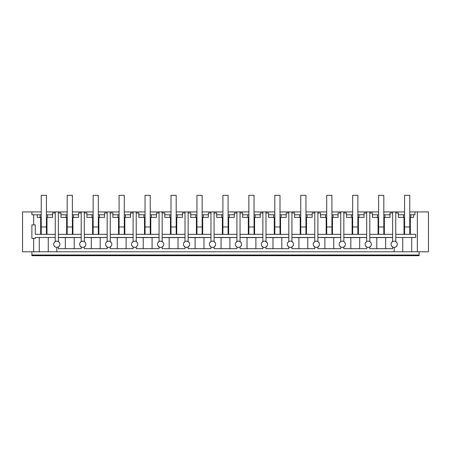 <?xml version="1.0" encoding="UTF-8"?>
<svg xmlns="http://www.w3.org/2000/svg" width="451" height="451" viewBox="0 0 451 451"><rect width="100%" height="100%" fill="white"/><g stroke="black" fill="none" stroke-linecap="round" stroke-linejoin="round"><path stroke-width="0.68" d="M394.191 247.379A3.112 3.112 0 0 0 397.308 244.262A3.112 3.112 0 0 0 394.191 241.15A3.112 3.112 0 0 0 391.079 244.262A3.112 3.112 0 0 0 394.191 247.379L394.191 251.788L22.55 251.788L22.55 211.925L31.891 211.925L31.891 214.783L37.36 214.783L37.36 217.376L40.116 217.376L40.116 214.783L37.36 214.783M33.65 251.788L33.65 238.399L31.891 238.399L31.891 224.902L33.65 224.902L33.65 214.783M31.891 255.007L31.891 255.683L419.109 255.683L419.109 255.007L31.891 255.007L31.891 251.788M33.65 224.902L35.302 224.902L35.302 234.323L55.253 234.323M40.663 234.323L40.663 217.376M33.65 238.399L35.302 238.399L35.302 237.48L55.253 237.48M39.288 251.788L39.288 237.48M46.977 234.323L46.977 217.376M46.425 217.376L52.637 217.376L52.654 212.962L55.253 212.962M67.188 211.925L55.253 211.925L55.253 241.567M41.238 214.783L40.116 214.783M46.425 214.783L52.637 214.783M55.253 211.925L46.425 211.925M41.238 211.925L31.891 211.925M48.263 251.788L48.263 237.48M54.086 245.778L55.135 246.889M54.092 242.745L55.191 241.601M41.238 217.376L40.116 217.376M47.547 214.783L47.547 217.376M56.809 241.15A3.112 3.112 0 0 0 53.692 244.262A3.112 3.112 0 0 0 56.809 247.379A3.112 3.112 0 0 0 59.921 244.262A3.112 3.112 0 0 0 56.809 241.15M59.481 242.672L58.365 241.567L58.365 211.925M59.487 245.851L58.365 246.962L58.365 248.676L81.203 248.676L81.203 246.962L81.203 248.676M419.109 251.788L419.109 255.007M93.143 211.925L72.38 211.925M119.092 211.925L98.329 211.925M145.047 211.925L124.284 211.925M170.997 211.925L150.239 211.925M196.952 211.925L176.189 211.925M222.907 211.925L202.144 211.925M248.856 211.925L228.093 211.925M274.811 211.925L254.048 211.925M300.761 211.925L280.003 211.925M326.716 211.925L305.953 211.925M352.671 211.925L331.908 211.925M378.62 211.925L357.857 211.925M404.575 211.925L383.812 211.925M394.191 251.788L417.35 251.788L417.35 211.925L409.762 211.925M417.35 211.925L428.45 211.925L428.45 251.788L417.35 251.788M410.337 234.323L410.337 217.376M395.747 237.48L415.698 237.48L415.698 234.323L395.747 234.323M411.712 251.788L411.712 237.48M414.954 211.925L414.954 214.783L413.64 214.783L413.64 217.376L409.762 217.376M409.762 214.783L413.64 214.783M410.884 214.783L410.884 217.376M395.747 212.962L398.346 212.962L398.346 214.783L403.453 214.783L403.453 217.376L398.363 217.376L398.363 214.783M404.575 214.783L403.453 214.783M402.737 251.788L402.737 237.48M404.023 234.323L404.023 217.376M392.635 211.925L392.635 241.567L391.519 242.672M395.747 211.925L395.747 241.567M396.908 242.745L395.809 241.601M396.914 245.778L395.865 246.889M404.575 217.376L403.453 217.376M391.513 245.851L392.635 246.962L392.635 248.676L369.797 248.676L369.797 246.962L369.797 248.676M56.809 251.788L56.809 247.379M81.203 211.925L81.203 241.567L80.086 242.672M84.32 211.925L84.32 241.567L85.436 242.672M81.203 237.536L65.35 237.615L65.35 248.676M65.35 237.615L58.365 237.536M58.365 237.48L81.203 237.48M58.365 234.323L81.203 234.323M67.188 214.783L66.072 214.783L66.072 217.376L60.975 217.376L60.958 212.962L58.365 212.962M66.641 234.323L66.641 217.376M58.365 246.962L58.365 248.676M365.564 245.857L366.68 246.962L366.68 248.676L343.842 248.676L343.842 246.962L343.842 248.676M339.609 245.857L340.73 246.962L340.73 248.676L317.893 248.676L317.893 246.962L317.893 248.676M313.659 245.857L314.775 246.962L314.775 248.676L291.938 248.676L291.938 246.962L291.938 248.676M287.704 245.857L288.826 246.962L288.826 248.676L265.989 248.676L265.989 246.962L265.989 248.676M261.749 245.857L262.871 246.962L262.871 248.676L240.033 248.676L240.033 246.962L240.033 248.676M235.8 245.857L236.922 246.962L236.922 248.676L214.078 248.676L214.078 246.962L214.078 248.676M209.845 245.857L210.967 246.962L210.967 248.676L188.129 248.676L188.129 246.962L188.129 248.676M183.895 245.857L185.011 246.962L185.011 248.676L162.174 248.676L162.174 246.962L162.174 248.676M157.94 245.857L159.062 246.962L159.062 248.676L136.225 248.676L136.225 246.962L136.225 248.676M131.991 245.857L133.107 246.962L133.107 248.676L110.269 248.676L110.269 246.962L110.269 248.676M106.036 245.857L107.158 246.962L107.158 248.676L84.32 248.676L84.32 246.962L84.32 248.676M66.072 214.783L60.975 214.783M72.38 214.783L78.609 214.783L78.609 212.962L81.203 212.962M74.218 237.615L74.218 248.676M80.081 245.857L81.203 246.962M85.876 244.262A3.112 3.112 0 0 0 82.758 241.15A3.112 3.112 0 0 0 79.647 244.262A3.112 3.112 0 0 0 82.758 247.379A3.112 3.112 0 0 0 85.876 244.262M72.927 234.323L72.927 217.376M72.38 217.376L78.592 217.376L78.592 214.783M67.188 217.376L66.072 217.376M85.436 245.851L84.32 246.962M73.496 214.783L73.496 217.376M107.158 211.925L107.158 241.567L106.036 242.672M110.269 211.925L110.269 241.567L111.391 242.672M107.158 237.536L91.305 237.615L91.305 248.676M91.305 237.615L84.32 237.536M84.32 237.48L107.158 237.48M84.32 234.323L107.158 234.323M84.32 212.962L86.913 212.962L86.93 217.376L92.021 217.376L92.021 214.783L86.93 214.783M92.59 234.323L92.59 217.376M93.143 214.783L92.021 214.783M98.329 214.783L104.559 214.783L104.559 212.962L107.158 212.962M100.167 237.615L100.167 248.676M107.158 246.962L107.158 248.676M111.825 244.262A3.112 3.112 0 0 0 108.714 241.15A3.112 3.112 0 0 0 105.596 244.262A3.112 3.112 0 0 0 108.714 247.379A3.112 3.112 0 0 0 111.825 244.262M98.882 234.323L98.882 217.376M98.329 217.376L104.547 217.376L104.547 214.783M93.143 217.376L92.021 217.376M111.391 245.851L110.269 246.962M99.451 214.783L99.451 217.376M133.107 211.925L133.107 241.567L131.991 242.672M136.225 211.925L136.225 241.567L137.341 242.672M133.107 237.536L117.26 237.615L117.26 248.676M117.26 237.615L110.269 237.536M110.269 237.48L133.107 237.48M110.269 234.323L133.107 234.323M110.269 212.962L112.863 212.962L112.88 217.376L117.976 217.376L117.976 214.783L112.88 214.783M118.545 234.323L118.545 217.376M119.092 214.783L117.976 214.783M124.284 214.783L130.514 214.783L130.514 212.962L133.107 212.962M126.122 237.615L126.122 248.676M133.107 246.962L133.107 248.676M137.78 244.262A3.112 3.112 0 0 0 134.663 241.15A3.112 3.112 0 0 0 131.551 244.262A3.112 3.112 0 0 0 134.663 247.379A3.112 3.112 0 0 0 137.78 244.262M124.831 234.323L124.831 217.376M124.284 217.376L130.497 217.376L130.497 214.783M119.092 217.376L117.976 217.376M137.341 245.851L136.225 246.962M125.401 214.783L125.401 217.376M159.062 211.925L159.062 241.567L157.94 242.672M162.174 211.925L162.174 241.567L163.296 242.672M159.062 237.536L143.209 237.615L143.209 248.676M143.209 237.615L136.225 237.536M136.225 237.48L159.062 237.48M136.225 234.323L159.062 234.323M145.047 214.783L143.925 214.783L143.925 217.376L138.835 217.376L138.818 212.962L136.225 212.962M144.5 234.323L144.5 217.376M143.925 214.783L138.835 214.783M150.239 214.783L156.463 214.783L156.463 212.962L159.062 212.962M152.072 237.615L152.072 248.676M159.062 246.962L159.062 248.676M163.73 244.262A3.112 3.112 0 0 0 160.618 241.15A3.112 3.112 0 0 0 157.506 244.262A3.112 3.112 0 0 0 160.618 247.379A3.112 3.112 0 0 0 163.73 244.262M150.786 234.323L150.786 217.376M150.239 217.376L156.452 217.376L156.452 214.783M145.047 217.376L143.925 217.376M163.296 245.851L162.174 246.962M151.356 214.783L151.356 217.376M185.011 211.925L185.011 241.567L183.895 242.672M188.129 211.925L188.129 241.567L189.245 242.672M185.011 237.536L169.164 237.615L169.164 248.676M169.164 237.615L162.174 237.536M162.174 237.48L185.011 237.48M162.174 234.323L185.011 234.323M170.997 214.783L169.88 214.783L169.88 217.376L164.784 217.376L164.773 212.962L162.174 212.962M170.45 234.323L170.45 217.376M169.88 214.783L164.784 214.783M176.189 214.783L182.418 214.783L182.418 212.962L185.011 212.962M178.027 237.615L178.027 248.676M185.011 246.962L185.011 248.676M189.685 244.262A3.112 3.112 0 0 0 186.573 241.15A3.112 3.112 0 0 0 183.456 244.262A3.112 3.112 0 0 0 186.573 247.379A3.112 3.112 0 0 0 189.685 244.262M176.741 234.323L176.741 217.376M176.189 217.376L182.401 217.376L182.401 214.783M170.997 217.376L169.88 217.376M189.251 245.851L188.129 246.962M177.311 214.783L177.311 217.376M210.967 211.925L210.967 241.567L209.85 242.672M214.078 211.925L214.078 241.567L215.2 242.672M210.967 237.536L195.114 237.615L195.114 248.676M195.114 237.615L188.129 237.536M188.129 237.48L210.967 237.48M188.129 234.323L210.967 234.323M188.129 212.962L190.722 212.962L190.739 217.376L195.835 217.376L195.835 214.783L190.739 214.783M196.405 234.323L196.405 217.376M196.952 214.783L195.835 214.783M202.144 214.783L208.373 214.783L208.373 212.962L210.967 212.962M203.976 237.615L203.976 248.676M210.967 246.962L210.967 248.676M215.64 244.262A3.112 3.112 0 0 0 212.522 241.15A3.112 3.112 0 0 0 209.411 244.262A3.112 3.112 0 0 0 212.522 247.379A3.112 3.112 0 0 0 215.64 244.262M202.691 234.323L202.691 217.376M202.144 217.376L208.356 217.376L208.356 214.783M196.952 217.376L195.835 217.376M215.2 245.851L214.078 246.962M203.26 214.783L203.26 217.376M236.922 211.925L236.922 241.567L235.8 242.672M240.033 211.925L240.033 241.567L241.15 242.672M236.922 237.536L221.069 237.615L221.069 248.676M221.069 237.615L214.078 237.536M214.078 237.48L236.922 237.48M214.078 234.323L236.922 234.323M214.078 212.962L216.677 212.962L216.694 217.376L221.785 217.376L221.785 214.783L216.694 214.783M222.354 234.323L222.354 217.376M222.907 214.783L221.785 214.783M228.093 214.783L234.323 214.783L234.323 212.962L236.922 212.962M229.931 237.615L229.931 248.676M236.922 246.962L236.922 248.676M241.589 244.262A3.112 3.112 0 0 0 238.478 241.15A3.112 3.112 0 0 0 235.36 244.262A3.112 3.112 0 0 0 238.478 247.379A3.112 3.112 0 0 0 241.589 244.262M228.646 234.323L228.646 217.376M228.093 217.376L234.306 217.376L234.306 214.783M222.907 217.376L221.785 217.376M241.155 245.851L240.033 246.962M229.215 214.783L229.215 217.376M262.871 211.925L262.871 241.567L261.755 242.672M265.989 211.925L265.989 241.567L267.105 242.672M262.871 237.536L247.024 237.615L247.024 248.676M247.024 237.615L240.033 237.536M240.033 237.48L262.871 237.48M240.033 234.323L262.871 234.323M248.856 214.783L247.74 214.783L247.74 217.376L242.644 217.376L242.627 212.962L240.033 212.962M248.309 234.323L248.309 217.376M247.74 214.783L242.644 214.783M254.048 214.783L260.278 214.783L260.278 212.962L262.871 212.962M255.886 237.615L255.886 248.676M262.871 246.962L262.871 248.676M267.544 244.262A3.112 3.112 0 0 0 264.427 241.15A3.112 3.112 0 0 0 261.315 244.262A3.112 3.112 0 0 0 264.427 247.379A3.112 3.112 0 0 0 267.544 244.262M254.595 234.323L254.595 217.376M254.048 217.376L260.261 217.376L260.261 214.783M248.856 217.376L247.74 217.376M267.105 245.851L265.989 246.962M255.165 214.783L255.165 217.376M288.826 211.925L288.826 241.567L287.704 242.672M291.938 211.925L291.938 241.567L293.06 242.672M288.826 237.536L272.973 237.615L272.973 248.676M272.973 237.615L265.989 237.536M265.989 237.48L288.826 237.48M265.989 234.323L288.826 234.323M265.989 212.962L268.582 212.962L268.599 217.376L273.689 217.376L273.689 214.783L268.599 214.783M274.259 234.323L274.259 217.376M274.811 214.783L273.689 214.783M280.003 214.783L286.227 214.783L286.227 212.962L288.826 212.962M281.836 237.615L281.836 248.676M288.826 246.962L288.826 248.676M293.494 244.262A3.112 3.112 0 0 0 290.382 241.15A3.112 3.112 0 0 0 287.27 244.262A3.112 3.112 0 0 0 290.382 247.379A3.112 3.112 0 0 0 293.494 244.262M280.55 234.323L280.55 217.376M280.003 217.376L286.216 217.376L286.216 214.783M274.811 217.376L273.689 217.376M293.06 245.851L291.938 246.962M281.12 214.783L281.12 217.376M314.775 211.925L314.775 241.567L313.659 242.672M317.893 211.925L317.893 241.567L319.009 242.672M314.775 237.536L298.928 237.615L298.928 248.676M298.928 237.615L291.938 237.536M291.938 237.48L314.775 237.48M291.938 234.323L314.775 234.323M291.938 212.962L294.537 212.962L294.548 217.376L299.644 217.376L299.644 214.783L294.548 214.783M300.214 234.323L300.214 217.376M300.761 214.783L299.644 214.783M305.953 214.783L312.182 214.783L312.182 212.962L314.775 212.962M307.791 237.615L307.791 248.676M314.775 246.962L314.775 248.676M319.449 244.262A3.112 3.112 0 0 0 316.337 241.15A3.112 3.112 0 0 0 313.219 244.262A3.112 3.112 0 0 0 316.337 247.379A3.112 3.112 0 0 0 319.449 244.262M306.5 234.323L306.5 217.376M305.953 217.376L312.165 217.376L312.165 214.783M300.761 217.376L299.644 217.376M319.015 245.851L317.893 246.962M307.075 214.783L307.075 217.376M340.73 211.925L340.73 241.567L339.609 242.672M343.842 211.925L343.842 241.567L344.964 242.672M340.73 237.536L324.878 237.615L324.878 248.676M324.878 237.615L317.893 237.536M317.893 237.48L340.73 237.48M317.893 234.323L340.73 234.323M326.716 214.783L325.599 214.783L325.599 217.376L320.503 217.376L320.486 212.962L317.893 212.962M326.169 234.323L326.169 217.376M325.599 214.783L320.503 214.783M331.908 214.783L338.137 214.783L338.137 212.962L340.73 212.962M333.74 237.615L333.74 248.676M340.73 246.962L340.73 248.676M345.404 244.262A3.112 3.112 0 0 0 342.286 241.15A3.112 3.112 0 0 0 339.175 244.262A3.112 3.112 0 0 0 342.286 247.379A3.112 3.112 0 0 0 345.404 244.262M332.455 234.323L332.455 217.376M331.908 217.376L338.12 217.376L338.12 214.783M326.716 217.376L325.599 217.376M344.964 245.851L343.842 246.962M333.024 214.783L333.024 217.376M366.68 211.925L366.68 241.567L365.564 242.672M369.797 211.925L369.797 241.567L370.914 242.672M366.68 237.536L350.833 237.615L350.833 248.676M350.833 237.615L343.842 237.536M343.842 237.48L366.68 237.48M343.842 234.323L366.68 234.323M352.671 214.783L351.549 214.783L351.549 217.376L346.453 217.376L346.441 212.962L343.842 212.962M352.118 234.323L352.118 217.376M351.549 214.783L346.453 214.783M357.857 214.783L364.087 214.783L364.087 212.962L366.68 212.962M359.695 237.615L359.695 248.676M366.68 246.962L366.68 248.676M371.353 244.262A3.112 3.112 0 0 0 368.242 241.15A3.112 3.112 0 0 0 365.124 244.262A3.112 3.112 0 0 0 368.242 247.379A3.112 3.112 0 0 0 371.353 244.262M358.41 234.323L358.41 217.376M357.857 217.376L364.07 217.376L364.07 214.783M352.671 217.376L351.549 217.376M370.919 245.851L369.797 246.962M358.979 214.783L358.979 217.376M392.635 237.536L376.782 237.615L376.782 248.676M376.782 237.615L369.797 237.536M369.797 237.48L392.635 237.48M369.797 234.323L392.635 234.323M369.797 212.962L372.391 212.962L372.408 217.376L377.504 217.376L377.504 214.783L372.408 214.783M378.073 234.323L378.073 217.376M378.62 214.783L377.504 214.783M383.812 214.783L390.042 214.783L390.042 212.962L392.635 212.962M385.65 237.615L385.65 248.676M392.635 246.962L392.635 248.676M384.359 234.323L384.359 217.376M383.812 217.376L390.025 217.376L390.025 214.783M378.62 217.376L377.504 217.376M384.928 214.783L384.928 217.376M46.425 226.977L41.238 226.977L41.238 195.317L46.425 195.317L46.425 234.323M41.238 226.977L41.238 234.323M72.38 226.977L67.188 226.977L67.188 195.317L72.38 195.317L72.38 234.323M67.188 226.977L67.188 234.323M98.329 226.977L93.143 226.977L93.143 195.317L98.329 195.317L98.329 234.323M93.143 226.977L93.143 234.323M124.284 226.977L119.092 226.977L119.092 195.317L124.284 195.317L124.284 234.323M119.092 226.977L119.092 234.323M150.239 226.977L145.047 226.977L145.047 195.317L150.239 195.317L150.239 234.323M145.047 226.977L145.047 234.323M176.189 226.977L170.997 226.977L170.997 195.317L176.189 195.317L176.189 234.323M170.997 226.977L170.997 234.323M202.144 226.977L196.952 226.977L196.952 195.317L202.144 195.317L202.144 234.323M196.952 226.977L196.952 234.323M228.093 226.977L222.907 226.977L222.907 195.317L228.093 195.317L228.093 234.323M222.907 226.977L222.907 234.323M254.048 226.977L248.856 226.977L248.856 195.317L254.048 195.317L254.048 234.323M248.856 226.977L248.856 234.323M280.003 226.977L274.811 226.977L274.811 195.317L280.003 195.317L280.003 234.323M274.811 226.977L274.811 234.323M305.953 226.977L300.761 226.977L300.761 195.317L305.953 195.317L305.953 234.323M300.761 226.977L300.761 234.323M331.908 226.977L326.716 226.977L326.716 195.317L331.908 195.317L331.908 234.323M326.716 226.977L326.716 234.323M357.857 226.977L352.671 226.977L352.671 195.317L357.857 195.317L357.857 234.323M352.671 226.977L352.671 234.323M383.812 226.977L378.62 226.977L378.62 195.317L383.812 195.317L383.812 234.323M378.62 226.977L378.62 234.323M409.762 226.977L404.575 226.977L404.575 195.317L409.762 195.317L409.762 234.323M404.575 226.977L404.575 234.323"/></g></svg>
